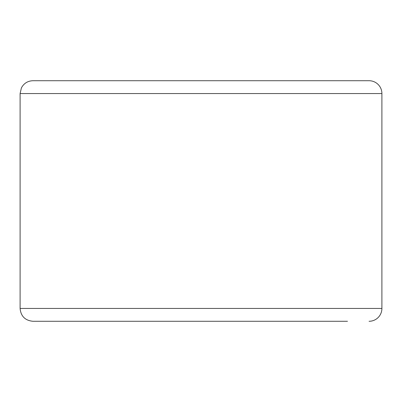 <?xml version="1.0" encoding="UTF-8"?>
<svg xmlns="http://www.w3.org/2000/svg" width="402" height="402" viewBox="0 0 402 402"><rect width="100%" height="100%" fill="white"/><g stroke="black" fill="none" stroke-linecap="round" stroke-linejoin="round"><path stroke-width="0.6" d="M369.071 321.278A12.829 12.829 0 0 0 381.9 308.45L381.9 93.55A12.829 12.829 0 0 0 369.071 80.722L32.929 80.722C27.723 80.928 23.884 83.32 21.406 87.907L20.1 93.55L20.1 308.45C20.859 316.243 25.135 320.52 32.929 321.278L347.474 321.278M381.9 308.45L20.1 308.45M381.9 93.55L20.1 93.55"/></g></svg>
